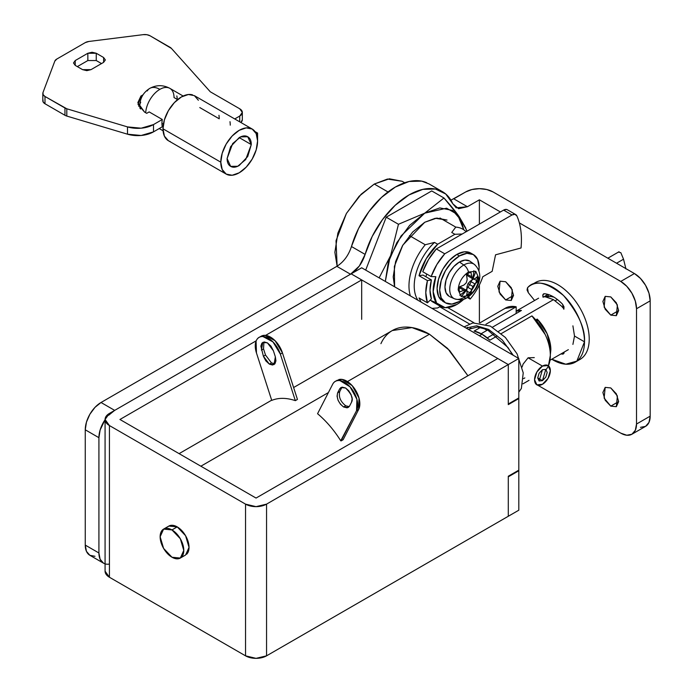 <?xml version="1.0" encoding="UTF-8"?>
<svg xmlns="http://www.w3.org/2000/svg" width="693" height="693" viewBox="0 0 693 693"><rect width="100%" height="100%" fill="white"/><g stroke="black" fill="none" stroke-linecap="round" stroke-linejoin="round"><path stroke-width="1.04" d="M618.65 310.568L610.767 315.116L604.131 307.094L605.188 296.361L610.767 296.907L616.337 302.798L618.65 310.568L616.337 315.67L610.767 315.116L605.188 309.234L602.884 301.464L605.188 296.361L610.767 296.907L617.402 304.937L616.337 315.67L610.767 315.116L618.65 310.568M618.65 401.585L610.767 406.133L604.131 398.111L605.188 387.378L610.767 387.933L616.337 393.815L618.65 401.585L616.337 406.687L610.767 406.133L605.188 400.251L602.884 392.481L605.188 387.378L610.767 387.933L617.402 395.954L616.337 406.687L610.767 406.133L618.65 401.585M513.548 295.391L505.665 299.948L499.029 291.926L500.086 281.185L505.665 281.739L511.235 287.621L513.548 295.391L511.235 300.493L505.665 299.948L500.086 294.057L497.782 286.296L500.086 281.185L505.665 281.739L512.3 289.761L511.235 300.493L505.665 299.948L513.548 295.391M429.071 183.948L421.742 181.142L409.13 181.479L395.305 187.075L381.479 197.444L368.867 211.677L358.558 228.525L351.455 246.561M336.867 266.329L101.022 402.494L94.984 407.363L89.873 414.258L86.452 422.141L85.256 429.799L85.256 545.096L86.452 551.368L89.873 555.301L94.984 556.297M450.944 200.173L465.722 191.935L453.768 198.839L467.428 206.722L458.619 208.706L452.815 203.785L445.72 193.979L435.412 189.033L422.791 189.371L408.974 194.967L395.149 205.336L382.527 219.56L372.219 236.408L365.124 254.409L359.32 266.034L350.511 274.229L114.683 410.386L108.654 415.254M426.81 182.77A66.883 38.617 120 0 0 395.305 187.075A66.883 38.617 120 0 0 351.464 246.526L365.124 254.409C362.231 263.271 357.363 269.872 350.511 274.229L114.683 410.386L101.022 402.494A22.297 12.872 120 0 0 85.256 429.799L98.917 437.69A22.297 12.872 -60 0 1 105.076 419.698L100.121 430.032L98.917 437.69L98.917 552.979L100.121 559.26L103.534 563.192L105.076 563.868M479.391 322.747L479.391 284.953L479.391 322.747M453.768 198.839L467.428 206.722L479.391 199.818L500.407 211.954L479.391 199.818L479.391 224.09L479.391 199.818L467.428 206.722L456.28 207.831L452.815 203.785A66.883 38.617 -60 0 0 440.471 190.653A66.883 38.617 -60 0 0 408.974 194.967A66.883 38.617 -60 0 0 365.124 254.409L351.464 246.526C348.57 255.379 343.702 261.989 336.85 266.337L350.511 274.229L336.85 266.337L101.022 402.494L114.683 410.386M537.759 385.221L620.755 433.142L626.784 435.239L631.895 434.242L635.316 430.31L636.52 424.038L650.181 416.146L650.181 300.857L636.52 308.74L636.52 424.038L636.52 308.74L635.316 301.083L631.895 293.208L626.784 286.304L620.755 281.436L519.343 222.886L620.755 281.436A22.297 12.872 60 0 1 636.52 308.74L650.181 300.857L648.977 293.2L645.564 285.317L640.445 278.421L634.416 273.544L620.755 281.436L634.416 273.544L493.052 191.935L634.416 273.544A22.297 12.872 -120 0 1 650.181 300.857L650.181 416.146L636.52 424.038A22.297 12.872 60 0 1 631.895 434.242A22.297 12.872 60 0 1 620.755 433.142L537.759 385.221M465.722 191.935L471.994 189.518L479.391 188.669L486.781 189.518L493.052 191.935A19.326 11.157 180 0 0 465.722 191.935M85.256 545.096L85.256 429.799L98.917 437.69L98.917 552.979L85.256 545.096A22.297 12.872 120 0 0 89.873 555.301L103.534 563.192A22.297 12.872 -60 0 1 98.917 552.979L85.256 545.096M109.425 564.076A22.297 12.872 -60 0 1 103.534 563.192M640.445 427.347L645.564 426.36L648.977 422.427L650.181 416.146A22.297 12.872 -120 0 1 645.564 426.36L631.895 434.242M463.946 299.09A33.446 19.309 -60 0 1 456.791 304.496A33.446 19.309 -60 0 1 439.734 305.951A33.446 19.309 -60 0 1 435.819 276.689L433.16 291.727L436.573 303.032L445.192 307.683L456.791 304.496A33.446 19.309 120 0 0 463.946 299.09M507.475 209.832L506.531 209.451L503.603 210.109L512.014 214.969L444.75 253.803L436.339 248.943L503.603 210.109L512.014 214.969A7.432 4.288 -60 0 1 515.713 214.587A7.432 4.288 -60 0 1 516.874 215.921A85.464 49.342 -60 0 1 521.041 247.981A85.464 49.342 120 0 0 516.874 215.921L514.934 214.302L512.014 214.969L444.75 253.803L436.339 248.943A40.878 23.597 120 0 0 422.747 271.725L431.15 276.576A40.878 23.597 -60 0 1 444.75 253.803L436.876 264.501L431.15 276.576L435.819 276.689L431.15 276.576L422.747 271.725L428.465 259.65L436.339 248.943L503.603 210.109A7.432 4.288 120 0 1 507.302 209.736M468.659 296.665L470.14 299.09L467.377 297.496L470.14 299.09A40.878 23.597 120 0 0 482.796 276.741A40.878 23.597 -60 0 1 470.14 299.09L468.659 296.665M482.796 276.741L492.169 271.327L495.547 254.816L521.041 247.981L495.547 254.816L492.169 271.327L482.796 276.741M426.68 274.004L425.918 276.75M430.093 300.216L436.399 302.798M147.228 90.956A20.062 11.582 60 0 1 149.861 88.34A20.062 11.582 60 0 1 159.84 89.362A20.062 11.582 -60 0 1 169.872 88.366A20.062 11.582 -60 0 1 174.03 97.557L177.183 99.376A20.062 11.582 120 0 0 176.828 95.937M239.198 137.604L251.282 144.586L245.712 159.546L237.734 166.259L230.648 166.363L227.105 158.541C227.105 162.396 228.292 165.003 230.648 166.363C233.013 167.723 235.854 167.446 239.198 165.514L247.739 156.497L251.282 144.586C251.282 140.731 250.104 138.124 247.739 136.755C245.383 135.395 242.533 135.681 239.198 137.604L230.648 146.63L227.105 158.541L232.675 143.572L240.653 136.868L247.739 136.755L251.282 144.586L239.198 137.604M139.778 105.804A20.062 11.582 0 0 0 140.592 109.009A20.062 11.582 180 0 1 139.778 105.804A20.062 11.582 180 0 1 140.731 102.218M168.434 87.751A20.062 11.582 120 0 0 159.84 89.362A20.062 11.582 120 0 0 145.825 111.287M42.819 93.468A7.432 4.288 180 0 1 42.975 92.567L43.131 94.672L44.993 96.483L44.993 103.759L44.993 96.483L64.96 108.004L64.96 115.289L64.96 108.004A7.432 4.288 180 0 0 66.805 108.784L66.805 116.069L66.805 108.784L127.495 126.906L127.495 134.191L127.495 126.906A22.297 12.872 180 0 0 153.499 124.575L141.155 128.196L127.495 126.906L66.805 108.784L44.993 96.483A7.432 4.288 180 0 1 42.819 93.468L42.819 100.728A7.432 4.288 0 0 0 44.993 103.759L64.96 115.289A7.432 4.288 0 0 0 66.805 116.069L127.495 134.191A22.297 12.872 0 0 0 153.499 131.861L153.499 124.575L162.301 119.499L149.16 111.911L146.708 113.331L144.577 112.101L137.829 102.694L140.922 96.041L143.001 94.837L140.922 96.041L138.028 104.426L144.577 112.101L146.708 113.331L149.16 111.911L162.301 119.499A20.062 11.582 120 0 0 161.945 123.345L163.392 124.177L161.945 123.345A20.062 11.582 -60 0 1 162.301 119.499L153.499 124.575L153.499 131.861L162.301 126.784A20.062 11.582 -60 0 1 161.945 123.345A20.062 11.582 120 0 0 162.301 126.784L153.499 131.861L141.155 135.482L127.495 134.191L66.805 116.069A7.432 4.288 180 0 1 64.96 115.289L44.993 103.759L43.131 101.958L42.975 99.853M192.533 94.854A26.013 15.021 120 0 0 173.224 103.872A26.013 15.021 120 0 0 162.994 128.803L220.798 162.179A26.013 15.021 -60 0 1 231.029 137.249A26.013 15.021 -60 0 1 250.338 128.231A26.013 15.021 -60 0 1 257.588 140.939L256.185 149.879L252.2 159.069L246.232 167.117L239.198 172.8L232.155 175.242L226.187 174.09L222.202 169.499L220.798 162.179L222.202 153.248L226.187 144.049L232.155 136.001L239.198 130.319L246.232 127.876L252.2 129.037L256.185 133.619L257.588 140.939A26.013 15.021 -60 0 1 247.358 165.878A26.013 15.021 -60 0 1 228.058 174.896A26.013 15.021 -60 0 1 220.798 162.179L162.994 128.803L164.397 119.872L168.382 110.681L174.35 102.633L181.393 96.951L188.427 94.499L194.395 95.66L198.38 100.251M240.895 122.505A8.922 5.146 0 0 0 242.333 119.707L240.904 122.514M87.846 60.542L77.339 66.606L87.846 60.542L87.846 53.257L75.234 60.542L73.493 62.968L75.234 65.393L82.588 69.647L86.798 70.651L91 69.647L103.612 62.361L105.353 59.936L103.612 57.51L96.258 53.257L92.048 52.252L87.846 53.257L75.234 60.542L75.234 65.393L82.588 69.647L91 69.647L103.612 62.361L103.612 57.51L96.258 53.257L96.249 60.542L101.507 63.574L96.258 60.542L87.846 60.542L87.846 53.257L96.258 53.257L96.258 60.542M42.975 92.567L54.816 61.131L56.809 59.044L85.256 42.62L88.877 41.467L143.208 34.65L146.907 34.711L150.095 35.802L171.431 48.415L210.291 91.788L239.717 108.784L242.333 112.422L239.717 116.06L234.728 118.945L239.717 116.06L239.717 121.829L239.717 116.06A8.922 5.146 180 0 0 242.333 112.422A8.922 5.146 180 0 0 239.717 108.784L210.291 91.788L171.431 48.415A7.432 4.288 180 0 0 170.062 47.323L150.095 35.802A7.432 4.288 180 0 0 143.208 34.65L88.877 41.467A7.432 4.288 180 0 0 85.256 42.62L56.809 59.044A7.432 4.288 180 0 0 54.816 61.131L42.975 92.567M226.187 174.09L168.382 140.714L164.397 136.123L162.994 128.803A26.013 15.021 120 0 0 170.244 141.519M199.783 107.571L219.222 118.798A26.013 15.021 120 0 0 218.953 115.307M229.989 121.682A26.013 15.021 -60 0 1 230.258 125.164M140.922 96.041L140.922 99.056L140.922 96.041M139.813 104.582L138.713 106.341M254.989 131.557L257.588 133.056L257.588 140.332L257.588 133.056L256.271 133.81L257.588 133.056L254.989 131.557M145.686 112.742A20.062 11.582 -60 0 1 159.84 89.362A20.062 11.582 -120 0 0 149.861 88.34M75.234 65.393L73.493 62.968L75.234 60.542L75.234 65.393M103.612 62.361L103.612 57.51L105.353 59.936L103.612 62.361M557.415 299.515L555.734 300.476M625.944 268.945L623.535 259.199L616.545 263.236L623.535 259.199L620.833 252.694L618.65 252.139L620.833 252.694L623.535 259.199L625.944 268.945M542.957 296.821L545.443 296.847L553.482 299.645L498.588 331.341L553.482 299.645L561.529 306.133L563.972 308.931M494.395 333.757L487.266 337.872L494.395 333.757M535.784 319.889L537.196 319.075A29.73 17.16 60 0 1 550.857 349.705L547.106 333.697L537.196 319.075L537.196 321.569L537.196 319.075L535.784 319.889M516.172 311.235A29.73 17.16 60 0 1 521.431 310.464L492.428 327.209L521.431 310.464L516.172 311.2M487.863 329.842L481.133 333.731L487.863 329.842M547.253 296.691L550.874 296.491L553.941 297.132M555.258 300.753L556.453 300.06M572.903 325.84L574.506 336.053L572.903 344.412M550.329 354.911L550.857 349.705M404.686 182.744L402.157 181.28L387.422 179.063L374.289 184.043L387.993 191.952L374.289 184.043L361.148 194.231L346.413 213.461L336.018 240.766L337.127 266.173M419.031 297.981L427.442 302.832L419.031 297.981L421.136 302.113M432.016 308.394L437.664 307.952L440.419 306.367L437.664 307.952M462.188 234.026L454.894 234.286L437.664 244.239L426.23 258.662L419.031 275.727L422.999 275.06L419.031 275.727A40.878 23.597 -60 0 1 437.664 244.239L434.511 242.42L425.233 244.742L409.468 235.637L425.233 244.742A44.595 25.745 120 0 0 410.369 295.894A44.595 25.745 -60 0 1 425.233 244.742L434.511 242.42A40.878 23.597 120 0 0 416.736 298.146M466.112 231.757A44.595 25.745 120 0 0 455.769 227.113L439.986 218.009L455.769 227.113A44.595 25.745 -60 0 1 463.6 229.669M454.894 234.286L451.741 232.467L455.769 227.113L451.741 232.467L454.894 234.286L437.664 244.239L434.511 242.42A40.878 23.597 -60 0 0 418 300.303M402.157 181.28L389.371 178.803L374.289 184.043L359.199 196.214L346.413 213.461L337.872 233.16L334.875 252.313L337.127 266.181M427.442 302.832A40.878 23.597 -60 0 1 427.442 280.587L419.031 275.727L427.442 280.587L431.401 279.911L422.999 275.06L431.401 279.911L429.989 290.237L431.401 298.926L427.442 302.832L425.788 292.663L427.442 280.587L431.401 279.911C429.53 287.335 429.53 293.667 431.401 298.926L427.442 302.832M467.169 292.177A51.654 14.423 -138.1 0 0 466.328 290.324A52.027 42.472 120 0 1 461.174 296.535L468.459 295.816A52.027 30.033 -120 0 0 468.693 294.984A13.375 7.727 -60 0 1 466.484 295.954A51.914 29.444 -120.9 0 0 467.169 292.177L466.484 295.954M477.893 276.204A13.375 7.727 -60 0 1 478.153 278.595A52.027 30.033 -0 0 0 478.759 277.98L475.736 271.309A52.027 42.472 120 0 1 472.938 278.881A51.654 14.423 18.1 0 0 474.965 278.681A51.914 29.444 0.9 0 0 477.893 276.204L474.965 278.681M472.938 278.881L472.938 278.881A52.027 42.472 -60 0 0 475.736 271.309L468.459 272.037A52.027 30.033 60 0 1 468.693 273.137A13.375 7.727 -60 0 1 470.902 272.167A51.914 29.444 59.1 0 1 471.716 276.81A51.654 14.423 41.9 0 1 472.938 278.881L467.974 276.013L466.943 274.056L471.716 276.81L472.938 278.881M454.409 298.752C459.78 300.338 464.015 299.965 467.125 297.644A7.432 4.288 60 0 1 463.808 297.488A19.898 11.486 -60 0 1 453.127 297.973A19.898 11.486 -60 0 1 451.03 281.826A19.898 11.486 -60 0 1 463.808 264.995A7.432 4.288 60 0 1 468.459 272.037L475.745 271.309L478.759 277.98C478.144 285.551 474.705 291.493 468.459 295.816A7.432 4.288 60 0 1 467.117 297.644A7.432 4.288 -120 0 0 468.459 295.816C474.705 291.493 478.144 285.551 478.759 277.98A52.027 30.033 180 0 1 478.153 278.595A13.375 7.727 -60 0 1 477.893 281.297A51.914 30.492 179.1 0 1 474.965 283.931A51.654 39.631 152.2 0 1 472.938 286.512A51.654 39.631 87.8 0 1 471.716 289.553A51.914 30.492 60.9 0 1 470.902 293.408A13.375 7.727 -60 0 1 468.693 294.984A52.027 30.033 60 0 1 468.459 295.816L461.174 296.535A52.027 42.472 -60 0 0 466.328 290.324L466.328 290.324A51.654 14.423 -161.9 0 1 463.92 290.306A51.914 29.444 -179.1 0 1 459.494 291.918A13.375 7.727 -60 0 1 459.234 289.518A52.027 30.033 180 0 1 458.16 289.873L461.174 296.535L458.16 289.873C458.775 282.302 462.214 276.351 468.459 272.037A7.432 4.288 -120 0 0 463.808 264.995A19.898 11.486 120 0 0 451.056 281.756A19.898 11.486 120 0 0 453.049 297.921M449.203 296.405L446.067 292.801L444.967 287.049L446.067 280.033L449.203 272.808L453.889 266.484L459.416 262.023L463.808 264.995L459.416 262.023A20.435 11.798 120 0 0 446.292 279.314A20.435 11.798 120 0 0 448.44 295.902M444.23 301.975L442.853 301.325L438.582 296.405L437.084 288.565L438.582 278.993L442.853 269.144L449.246 260.516L456.791 254.435L459.416 255.951L451.879 262.041L445.486 270.66L441.216 280.509L439.709 290.081L441.216 297.929L445.486 302.841L451.879 304.08L459.416 301.464A27.867 16.086 -60 0 1 443.737 301.542A27.867 16.086 -60 0 1 441.762 278.794A27.867 16.086 -60 0 1 459.416 255.951L456.791 254.435A27.867 16.086 120 0 0 439.137 277.278A27.867 16.086 120 0 0 441.112 300.026M471.968 253.915A27.867 16.086 120 0 0 456.791 254.435L464.336 251.81L470.729 253.058L473.354 254.574L466.961 253.326L459.416 255.951A27.867 16.086 -60 0 1 475.103 255.873A27.867 16.086 -60 0 1 478.906 270.816L479.123 267.325L477.624 259.485L473.354 254.574M459.416 301.464L462.344 299.523M471.396 262.448A20.435 11.798 120 0 0 459.416 262.023L464.951 260.1L469.637 261.01M475.398 265.35A19.898 11.486 120 0 0 463.808 264.995A19.898 11.486 -60 0 1 475.459 265.419M459.693 295.227A20.435 11.798 120 0 0 473.865 270.686M464.275 297.21A19.898 11.486 120 0 0 477.598 276.472M458.16 289.873A52.027 30.033 0 0 0 459.234 289.518A13.375 7.727 -60 0 1 459.494 286.824A51.914 30.492 -0.9 0 0 463.92 285.057A51.654 39.631 -27.8 0 0 466.328 282.692A51.654 39.631 -92.2 0 0 467.169 279.435A51.914 30.492 -119.1 0 0 466.484 274.714A13.375 7.727 -60 0 1 468.693 273.137A52.027 30.033 -120 0 0 468.459 272.037C462.214 276.351 458.775 282.302 458.16 289.873M466.328 290.324L463.92 290.306L459.156 287.552L461.373 287.465L466.328 290.324L461.373 287.465L459.381 287.543M470.902 293.408L466.883 291.086L466.943 286.807L471.716 289.553L470.902 293.408L466.883 291.086L466.943 286.807L467.974 283.645L472.938 286.512L471.716 289.553L466.943 286.807L467.974 283.645L470.192 281.176L474.965 283.931L472.938 286.512L467.974 283.645L470.192 281.176L473.873 278.976L477.893 281.297L474.965 283.931L470.192 281.176L473.873 278.976A13.375 7.727 120 0 0 473.908 278.803M470.902 272.167L471.716 276.81L466.943 274.056M467.169 279.435L466.484 274.714M459.494 286.824L463.92 285.057M459.156 287.552L463.92 290.306L459.494 291.918M467.974 276.013L467.047 274.255M542.446 380.648L537.716 377.919L539.102 380.985L542.446 380.648L545.798 377.122L547.175 372.462L545.798 369.395L542.446 380.648L539.102 380.985L542.446 369.724L545.798 369.395L542.446 369.724L539.102 373.258L537.716 377.919L542.446 380.648M542.446 384.294A11.149 6.436 -60 0 1 536.174 384.32A11.149 6.436 -60 0 1 535.386 375.225A11.149 6.436 -60 0 1 542.446 366.086L528.101 357.805L542.446 366.086L548.024 365.532L550.329 370.634L548.024 378.404L542.446 384.294L536.876 384.84L534.563 379.738L536.876 371.968L542.446 366.086A11.149 6.436 -60 0 1 548.726 366.051A11.149 6.436 -60 0 1 549.514 375.156A11.149 6.436 -60 0 1 542.446 384.294M469.343 323.882L439.709 306.774L469.343 323.882M563.807 309.225L564.015 306.869L562.543 304.184C556.141 297.704 550.095 294.213 544.386 293.728L542.914 294.707L543.13 297.314C542.454 295.062 542.87 293.867 544.386 293.728C550.433 294.421 556.488 297.903 562.543 304.184L563.807 309.225M534.606 300.493L528.309 292.689L527.052 289.977L527.486 287.82C534.572 279.392 546.578 281.956 563.513 295.521C578.36 313.253 585.36 328.681 584.494 341.814L574.506 336.053L584.494 341.814A44.43 25.676 60 0 1 573.839 362.889A44.43 25.676 60 0 1 551.784 359.225L565.8 364.206L576.862 361.105L584.494 341.814A44.43 25.676 60 0 0 565.618 297.687A44.43 25.676 60 0 0 531.652 284.771A44.43 25.676 60 0 0 527.486 287.82L528.309 292.689L534.598 300.493M533.264 284.087A44.439 25.684 60 0 1 568.217 292.758A44.439 25.684 60 0 1 589.223 339.085A44.439 25.684 60 0 1 577.512 360.585M546.682 297.02L548.414 296.015A27.348 15.809 -120 0 0 545.019 296.812M544.057 296.777L547.782 294.378L548.414 296.015M578.56 360.169A44.439 25.684 -120 0 0 589.223 339.085A44.439 25.684 -120 0 0 570.348 294.949A44.439 25.684 -120 0 0 536.373 282.034M560.984 353.915L562.543 354.132L564.015 353.153L564.163 352.079L563.383 353.958L562.543 354.132L563.946 353.317L562.543 354.132L560.984 353.915M543.676 293.815L544.386 293.728M385.325 281.436L389.96 257.346L401.091 235.923L424.731 213.167L398.458 224.272L390.627 255.578L379.132 277.858L390.627 255.578L398.458 224.272L386.218 217.204L365.687 270.105L386.218 217.204L398.458 224.272L424.731 213.167L409.65 225.346L396.864 242.593L388.323 262.292L385.325 281.436M394.603 286.798L394.369 266.415L402.841 245.114L424.731 222.271L435.247 218.286L447.028 220.062L436.798 218.078L424.731 222.271L412.673 232.008L402.442 245.807L395.608 261.564L393.208 276.888L394.594 286.789M431.722 190.93L386.218 217.204L431.722 190.93L443.97 197.999C450.398 205.154 455.37 211.235 458.887 216.251L443.97 197.999L431.722 190.93M463.764 229.781L461.148 220.244L452.607 210.412L439.821 207.926L424.731 213.167L443.97 197.999L424.731 213.167L446.595 208.195L457.527 214.501L463.756 229.773M466.727 230.371L466.562 231.497L466.727 230.371L458.887 216.251M459.216 216.718L465.774 228.092M528.101 357.805L534.286 357.605L528.101 357.805L523.137 364.042L528.101 357.805M275.355 356.843L275.927 360.871L274.904 363.834L272.522 365.02L269.378 364.128L265.826 360.88L263.401 356.245L260.863 346.102L261.893 343.148L264.267 341.97L267.411 342.862L270.963 346.11L273.389 350.745L275.355 356.843L274.021 364.587L269.378 364.128L271.483 362.915L274.956 363.773M339.726 391.614L341.701 387.759L339.605 388.972L340.93 387.526L345.573 387.985C351.507 393.945 353.499 398.674 351.55 402.174L349.584 406.003L347.167 407.839L343.615 406.99L340.471 404.253L338.089 400.329L337.058 396.179L337.63 392.818L339.605 388.972L342.03 387.136L345.573 387.985L348.726 390.731L351.1 394.663L352.131 398.813L351.55 402.174L349.584 406.003L348.258 407.449L343.615 406.99L345.712 405.777L349.185 406.635M171.968 529.92A16.719 9.65 60 0 1 182.562 543.633A16.719 9.65 60 0 1 181.375 557.276A16.719 9.65 60 0 1 171.968 557.233A16.719 9.65 60 0 1 161.365 543.52A16.719 9.65 60 0 1 162.552 529.876A16.719 9.65 60 0 1 171.968 529.92L177.217 526.888L171.968 529.92L180.327 538.747L183.784 550.407L180.327 558.056L171.968 557.233L163.6 548.406L160.144 536.754L163.6 529.097L171.968 529.92M186.625 554.244A16.719 9.65 -120 0 0 187.812 540.601A16.719 9.65 -120 0 0 177.217 526.888L185.577 535.715L189.042 547.366L185.577 555.024L180.327 558.056M293.607 387.534L392.307 330.552C397.236 327.702 402.919 326.602 409.355 327.235C415.791 327.876 422.496 330.206 429.461 334.225L449.575 350.459L467.914 375.745L447.661 348.492L429.461 334.225L347.505 381.548L429.461 334.225L411.945 327.59L392.307 330.552C387.378 333.394 383.584 337.76 380.916 343.659M328.387 392.584L200.866 466.207L328.387 392.584M340.731 440.765A74.316 42.905 -120 0 0 317.559 413.712A74.316 42.905 60 0 1 340.731 440.765L356.548 410.689L356.904 399.298L350.052 386.841L340.003 380.622C336.607 380.128 334.156 381.341 332.649 384.286L317.559 413.712L332.649 384.286A18.581 10.724 60 0 1 336.512 380.864A18.581 10.724 60 0 1 352.737 390.289A18.581 10.724 60 0 1 356.548 410.689L358.645 409.476L359.009 398.085L352.157 385.629L342.108 379.409L336.729 380.578M546.067 369.577L546.067 369.586A37.162 21.457 -120 0 0 531.938 315.904L501.316 333.584L531.938 315.904L545.244 334.58C548.639 341.883 550.329 348.839 550.329 355.466L548.432 365.8M497.227 335.949L489.899 340.176A37.162 21.457 -120 0 0 482.016 334.225L479.504 335.681L482.016 334.225A37.162 21.457 -120 0 0 474.133 331.072L480.5 327.399L474.133 331.072L482.016 334.225L489.899 340.176L497.227 335.949M522.106 367.047L523.05 364.258M504.902 308.454L516.172 306.8L485.958 324.246L516.172 306.8A37.162 21.457 -120 0 0 504.209 308.957M523.553 378.638L524.835 377.893M516.172 306.8L516.172 313.505L516.172 306.8M343.13 439.726L341.034 440.939L356.548 410.689L358.645 409.476L343.13 439.726L358.645 409.476A18.581 10.724 -120 0 0 354.842 389.068A18.581 10.724 -120 0 0 338.617 379.643M345.729 405.786L343.615 406.99C338.375 402.806 336.382 398.085 337.63 392.818L339.735 391.606C338.487 396.872 340.48 401.594 345.712 405.777M342.108 387.127L339.605 388.972L337.63 392.818L339.735 391.606L341.71 387.742M261.062 336.278A18.581 10.724 -120 0 1 282.449 352.876L297.444 399.428L295.339 400.649A74.316 42.905 -120 0 0 271.743 400.398A74.316 42.905 60 0 1 295.339 400.649L280.344 354.088L282.449 352.876L297.444 399.428L295.339 400.649L280.344 354.088L272.973 341.918L262.907 336.538C259.606 336.391 257.328 337.915 256.072 341.129L256.471 352.988L271.743 400.398L256.471 352.988A18.581 10.724 60 0 1 258.957 337.491A18.581 10.724 60 0 1 280.344 354.088L282.449 352.876L275.069 340.696L265.012 335.325L260.473 336.616M245.539 504.132L109.425 425.554L109.425 577.252L245.539 655.838L245.539 504.132L245.539 655.838A14.865 8.585 0 0 0 266.554 655.838L266.554 504.132A14.865 8.585 180 0 1 245.539 504.132L109.425 425.554A14.865 8.585 180 0 1 105.076 419.482A14.865 8.585 180 0 1 109.425 413.418L351.16 273.848L361.677 279.92L265.618 335.377L361.677 279.92L351.16 273.848L361.677 267.784L518.806 358.498L266.554 504.132L266.554 655.838L508.29 516.268L508.29 476.827L518.806 470.764L518.806 397.947L508.29 404.01L508.29 364.57L266.554 504.132L256.046 506.644L245.539 504.132M163.6 529.097L168.858 526.065L177.217 526.888A16.719 9.65 -120 0 0 167.81 526.845M119.941 419.482L256.046 498.068L497.782 358.498L508.29 364.57L497.782 358.498L256.046 498.068L119.941 419.482L256.193 340.817L119.941 419.482M518.806 397.947L518.806 470.764L508.29 476.827L508.29 516.268L266.554 655.838L256.046 658.35L245.539 655.838L109.425 577.252L109.425 425.554L105.076 419.482L109.425 413.418L361.677 267.784L518.806 358.498L518.806 398.553L518.806 358.498L508.29 364.57L508.29 404.617L518.806 398.553L508.29 404.617L508.29 364.57L351.16 273.848L508.29 364.57L508.29 404.01L518.806 397.947M361.677 319.36L361.677 279.92L361.677 319.36M105.076 571.188A14.865 8.585 0 0 0 109.425 577.252L105.076 571.188L105.076 419.482M265.514 355.059L271.483 362.915L269.378 364.128L263.401 356.245L265.506 355.033L263.522 348.882M263.938 342.004L263.531 348.908L261.426 350.121L262.768 342.394L267.411 342.862L273.389 350.745M508.29 516.268L508.29 476.221L508.29 516.268L518.806 510.204L518.806 470.157L518.806 510.204L508.29 516.268M518.806 470.157L508.29 476.221L518.806 470.157M518.806 385.793L518.806 370.322L518.806 385.793M513.262 355.301L502.278 340.003L488.591 329.426L476.637 325.788L466.06 328.049L476.637 325.788L488.591 329.426L502.278 340.003L513.262 355.301M467.662 327.243L466.415 328.257M455.803 207.553L456.28 207.831M442.411 191.658L428.75 183.766M440.072 306.15L431.661 301.299M507.319 209.745L515.731 214.596M183.143 96.032L169.872 88.366C163.184 84.797 156.497 84.797 149.809 88.366C143.373 92.377 140.029 98.172 139.778 105.752L139.934 108.255M194.395 95.66L252.2 129.037M163.08 130.786L159.217 128.56M242.333 119.707L242.333 112.422M568.347 349.662L549.999 360.256M516.172 311.131L538.626 298.172M607.839 258.203L619.057 251.732M454.495 298.796L449.852 296.734M445.486 302.841L442.853 301.325M474.35 264.397L470.252 261.408M467.125 297.644C477.122 291.268 485.819 274.662 474.272 264.345M487.032 330.327L482.969 327.98M473.951 322.765L447.765 307.649M530.777 285.239L535.498 282.501M575.277 362.162L580.006 359.433M522.946 383.844L529.045 380.327M468.503 329.461L470.989 328.023M480.015 322.817L505.474 308.116M179.097 453.638L271.673 400.19M335.308 381.401L337.404 380.18M259.104 337.404L261.209 336.192M518.806 381.817L518.806 373.302M512.595 354.92L507.96 347.496L487.023 329.461L477.425 327.07L468.295 329.34M518.806 392.177L521.361 388.452L523.241 372.903L517.082 353.889L505.37 337.456L490.367 326.108L472.895 322.921L464.059 326.897M481.791 337.136L476.074 333.835"/></g></svg>
